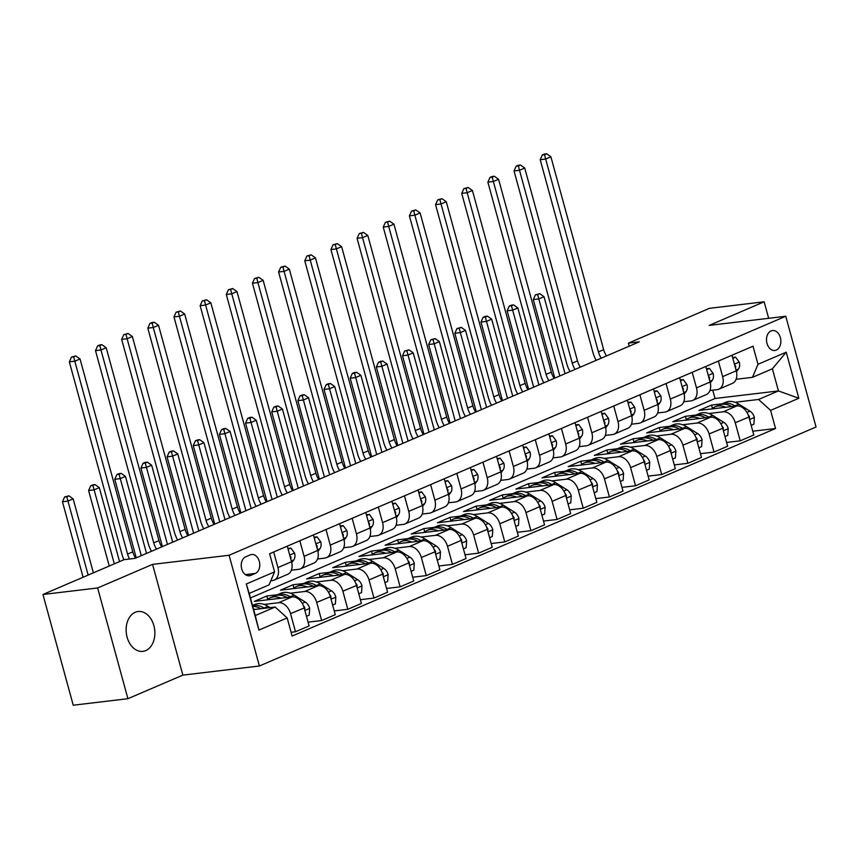 <?xml version="1.0" encoding="UTF-8"?>
<svg xmlns="http://www.w3.org/2000/svg" width="859" height="859" viewBox="0 0 859 859"><rect width="100%" height="100%" fill="white"/><g stroke="black" fill="none" stroke-linecap="round" stroke-linejoin="round"><path stroke-width="1.29" d="M135.26 612.274A20.068 14.281 83.2 0 0 126.638 635.177A20.068 14.281 83.2 0 0 142.873 651.358A20.068 14.281 83.2 0 0 145.74 650.585A20.068 14.281 83.2 0 0 154.362 627.693A20.068 14.281 83.2 0 0 138.127 611.501A20.068 14.281 83.2 0 0 135.26 612.274M771.06 330.93A10.029 7.14 83.2 0 0 766.754 342.376A10.029 7.14 83.2 0 0 774.872 350.472A10.029 7.14 83.2 0 0 776.3 350.085A10.029 7.14 83.2 0 0 780.616 338.639A10.029 7.14 83.2 0 0 772.499 330.543A10.029 7.14 83.2 0 0 771.06 330.93M259.397 665.993L816.05 426.998L785.76 316.262L229.095 555.258L259.397 665.993L182.849 675.12L152.558 564.384L97.625 587.964L127.916 698.7L182.849 675.12M127.916 698.7L73.24 705.218L42.95 594.482L97.625 587.964M42.95 594.482L124.04 559.671L134.981 558.371L639.311 341.828L628.38 343.138L629.207 346.166M250.742 575.401L255.348 573.415A9.717 6.915 83.2 0 0 259.525 562.334A9.717 6.915 83.2 0 0 251.655 554.484A9.717 6.915 83.2 0 0 250.27 554.86L245.663 556.836A9.717 6.915 83.2 0 0 241.486 567.928A9.717 6.915 83.2 0 0 249.357 575.766A9.717 6.915 83.2 0 0 250.742 575.401L247.918 575.734M287.174 617.943L258.924 630.076L246.308 583.991L274.569 571.858L269.092 584.872L249.207 593.408L255.273 615.559L275.148 607.023L287.174 617.943L292.124 636.057L775.537 428.501L752.763 431.218M250.452 597.95L715.021 398.49L778.447 390.931L772.381 368.79L752.505 377.326L757.982 364.302L753.021 346.198L269.608 553.754L274.569 571.858M757.982 364.302L786.232 352.179L798.838 398.265L770.587 410.398L775.537 428.501M768.665 318.302L764.145 301.799L709.47 308.317L628.38 343.138M764.145 301.799L709.212 325.389L785.76 316.262M152.558 564.384L229.095 555.258M752.505 377.326L736.109 379.281M718.382 361.081L722.634 376.629A12.541 8.622 66.8 0 1 718.833 389.202A12.541 8.622 66.8 0 1 717.158 389.642L709.942 390.512M692.214 372.301L696.477 387.86A12.541 8.622 66.8 0 1 692.676 400.434A12.541 8.622 66.8 0 1 691.001 400.874L683.785 401.744M666.058 383.533L670.321 399.091A12.541 8.622 66.8 0 1 666.52 411.665A12.541 8.622 66.8 0 1 664.845 412.105L657.629 412.964M639.901 394.764L644.153 410.323A12.541 8.622 66.8 0 1 640.352 422.896A12.541 8.622 66.8 0 1 638.688 423.337L631.472 424.196M613.745 405.996L617.997 421.554A12.541 8.622 66.8 0 1 614.196 434.128A12.541 8.622 66.8 0 1 612.521 434.568L605.316 435.427M587.588 417.227L591.84 432.786A12.541 8.622 66.8 0 1 588.039 445.359A12.541 8.622 66.8 0 1 586.364 445.8L579.149 446.659M561.421 428.458L565.684 444.017A12.541 8.622 66.8 0 1 561.883 456.591A12.541 8.622 66.8 0 1 560.208 457.031L552.992 457.89M535.264 439.69L539.527 455.249A12.541 8.622 66.8 0 1 535.726 467.822A12.541 8.622 66.8 0 1 534.051 468.262L526.835 469.121M509.108 450.921L513.36 466.48A12.541 8.622 66.8 0 1 509.559 479.054A12.541 8.622 66.8 0 1 507.894 479.494L500.679 480.353M482.951 462.153L487.203 477.711A12.541 8.622 66.8 0 1 483.402 490.285A12.541 8.622 66.8 0 1 481.727 490.725L474.522 491.584M456.795 473.384L461.047 488.943A12.541 8.622 66.8 0 1 457.246 501.516A12.541 8.622 66.8 0 1 455.571 501.957L448.355 502.816M430.627 484.616L434.89 500.174A12.541 8.622 66.8 0 1 431.089 512.748A12.541 8.622 66.8 0 1 429.414 513.188L422.198 514.047M404.471 495.847L408.734 511.406A12.541 8.622 66.8 0 1 404.933 523.979A12.541 8.622 66.8 0 1 403.258 524.419L396.042 525.279M378.314 507.078L382.566 522.637A12.541 8.622 66.8 0 1 378.765 535.211A12.541 8.622 66.8 0 1 377.101 535.651L369.885 536.51M352.158 518.31L356.41 533.868A12.541 8.622 66.8 0 1 352.609 546.442A12.541 8.622 66.8 0 1 350.934 546.882L343.729 547.741M326.001 529.541L330.253 545.1A12.541 8.622 66.8 0 1 326.452 557.663A12.541 8.622 66.8 0 1 324.777 558.114L317.562 558.973M299.834 540.773L304.097 556.331A12.541 8.622 66.8 0 1 300.296 568.894A12.541 8.622 66.8 0 1 298.621 569.345L291.405 570.204M273.677 552.004L277.94 567.563A12.541 8.622 66.8 0 1 274.139 580.126A12.541 8.622 66.8 0 1 272.464 580.577L270.81 580.77M715.021 398.49L712.745 390.169M253.641 609.589L275.148 607.023M264.11 604.446L278.52 602.728A12.541 8.622 66.8 0 1 290.546 613.648L295.496 631.762L291.094 632.288M267.74 599.281L266.848 596.006L254.285 601.397L292.124 596.887A12.541 8.622 66.8 0 1 304.15 607.807L309.1 625.921L295.496 631.762M266.848 596.006L277.328 594.75M290.267 593.215L304.677 591.497A12.541 8.622 66.8 0 1 316.703 602.417L321.653 620.531L308.07 622.152M293.907 588.05L293.005 584.775L280.453 590.165L318.281 585.655A12.541 8.622 66.8 0 1 330.307 596.576L335.257 614.69L321.653 620.531M293.005 584.775L303.495 583.519M316.423 581.983L330.844 580.265A12.541 8.622 66.8 0 1 342.859 591.185L347.82 609.299L334.226 610.921M320.063 576.819L319.161 573.544L306.609 578.934L344.438 574.424A12.541 8.622 66.8 0 1 356.464 585.355L361.414 603.458L347.82 609.299M319.161 573.544L329.652 572.287M342.591 570.752L357 569.034A12.541 8.622 66.8 0 1 369.016 579.954L373.976 598.068L360.383 599.689M346.22 565.587L345.318 562.312L332.766 567.702L370.605 563.193A12.541 8.622 66.8 0 1 382.62 574.123L387.581 592.227L373.976 598.068M345.318 562.312L355.809 561.056M368.747 559.52L383.157 557.802A12.541 8.622 66.8 0 1 395.183 568.722L400.133 586.837L386.539 588.458M372.377 554.356L371.485 551.081L358.922 556.471L396.761 551.961A12.541 8.622 66.8 0 1 408.777 562.892L413.737 580.995L400.133 586.837M371.485 551.081L381.965 549.824M394.904 548.289L409.313 546.571A12.541 8.622 66.8 0 1 421.339 557.502L426.289 575.605L412.707 577.227M398.533 543.124L397.642 539.849L385.079 545.24L422.918 540.73A12.541 8.622 66.8 0 1 434.944 551.661L439.894 569.764L426.289 575.605M397.642 539.849L408.122 538.593M421.06 537.058L435.47 535.34A12.541 8.622 66.8 0 1 447.496 546.27L452.446 564.374L438.863 565.995M424.7 531.893L423.798 528.618L411.246 534.008L449.074 529.498A12.541 8.622 66.8 0 1 461.1 540.429L466.05 558.533L452.446 564.374M423.798 528.618L434.289 527.362M447.217 525.826L461.627 524.108A12.541 8.622 66.8 0 1 473.653 535.039L478.613 553.142L465.02 554.764M450.857 520.661L449.955 517.386L437.403 522.777L475.231 518.267A12.541 8.622 66.8 0 1 487.257 529.198L492.207 547.301L478.613 553.142M449.955 517.386L460.445 516.13M473.384 514.595L487.794 512.877A12.541 8.622 66.8 0 1 499.809 523.807L504.77 541.911L491.176 543.532M477.013 509.43L476.111 506.155L463.559 511.545L501.398 507.035A12.541 8.622 66.8 0 1 513.414 517.966L518.374 536.07L504.77 541.911M476.111 506.155L486.602 504.899M499.541 503.363L513.95 501.645A12.541 8.622 66.8 0 1 525.976 512.576L530.926 530.679L517.333 532.301M503.17 498.199L502.279 494.924L489.716 500.314L527.555 495.804A12.541 8.622 66.8 0 1 539.57 506.735L544.531 524.838L530.926 530.679M502.279 494.924L512.759 493.667M525.697 492.132L540.107 490.414A12.541 8.622 66.8 0 1 552.133 501.345L557.083 519.448L543.5 521.069M529.327 486.967L528.435 483.692L515.872 489.082L553.711 484.573A12.541 8.622 66.8 0 1 565.737 495.503L570.687 513.607L557.083 519.448M528.435 483.692L538.915 482.436M551.854 480.9L566.264 479.182A12.541 8.622 66.8 0 1 578.29 490.113L583.24 508.217L569.657 509.838M555.494 475.736L554.592 472.461L542.04 477.851L579.868 473.341A12.541 8.622 66.8 0 1 591.894 484.272L596.844 502.375L583.24 508.217M554.592 472.461L565.082 471.215M578.01 469.669L592.42 467.951A12.541 8.622 66.8 0 1 604.446 478.882L609.407 496.985L595.813 498.607M581.65 464.504L580.748 461.229L568.196 466.62L606.024 462.11A12.541 8.622 66.8 0 1 618.051 473.041L623 491.144L609.407 496.985M580.748 461.229L591.239 459.984M604.178 458.438L618.587 456.72A12.541 8.622 66.8 0 1 630.603 467.65L635.563 485.754L621.97 487.375M607.807 453.284L606.905 449.998L594.353 455.388L632.192 450.878A12.541 8.622 66.8 0 1 644.207 461.809L649.168 479.913L635.563 485.754M606.905 449.998L617.396 448.752M630.334 447.206L644.744 445.488A12.541 8.622 66.8 0 1 656.77 456.419L661.72 474.522L648.126 476.144M633.963 442.052L633.072 438.766L620.509 444.157L658.348 439.647A12.541 8.622 66.8 0 1 670.364 450.578L675.324 468.681L661.72 474.522M633.072 438.766L643.552 437.521M656.491 435.975L670.9 434.257A12.541 8.622 66.8 0 1 682.926 445.187L687.876 463.291L674.294 464.912M660.12 430.821L659.229 427.535L646.666 432.925L684.505 428.416A12.541 8.622 66.8 0 1 696.531 439.346L701.481 457.45L687.876 463.291M659.229 427.535L669.709 426.289M682.647 424.743L697.057 423.025A12.541 8.622 66.8 0 1 709.083 433.956L714.033 452.059L700.45 453.681M686.287 419.589L685.385 416.304L672.833 421.694L710.661 417.184A12.541 8.622 66.8 0 1 722.687 428.115L727.637 446.218L714.033 452.059M685.385 416.304L695.876 415.058M708.804 413.512L723.214 411.794A12.541 8.622 66.8 0 1 735.24 422.725L740.2 440.828L726.607 442.449M712.444 408.358L711.542 405.072L698.99 410.462L736.818 405.953A12.541 8.622 66.8 0 1 748.844 416.883L753.794 434.987L740.2 440.828M711.542 405.072L722.032 403.827M734.971 402.28L758.561 399.467L778.447 390.931L798.838 398.265M287.282 546.163L291.534 561.722A12.541 8.622 66.8 0 1 287.744 574.295L274.139 580.126M313.438 534.932L317.701 550.49A12.541 8.622 66.8 0 1 313.9 563.064L300.296 568.894M339.595 523.7L343.858 539.259A12.541 8.622 66.8 0 1 340.057 551.832L326.452 557.663M365.762 512.469L370.014 528.027A12.541 8.622 66.8 0 1 366.213 540.601L352.609 546.442M391.919 501.237L396.171 516.796A12.541 8.622 66.8 0 1 392.37 529.369L378.765 535.211M418.075 490.006L422.327 505.564A12.541 8.622 66.8 0 1 418.537 518.138L404.933 523.979M444.232 478.774L448.495 494.333A12.541 8.622 66.8 0 1 444.694 506.907L431.089 512.748M470.388 467.543L474.651 483.102A12.541 8.622 66.8 0 1 470.85 495.675L457.246 501.516M496.556 456.312L500.808 471.87A12.541 8.622 66.8 0 1 497.007 484.444L483.402 490.285M522.712 445.08L526.964 460.639A12.541 8.622 66.8 0 1 523.163 473.212L509.559 479.054M548.869 433.849L553.121 449.407A12.541 8.622 66.8 0 1 549.32 461.981L535.726 467.822M575.025 422.617L579.288 438.176A12.541 8.622 66.8 0 1 575.487 450.75L561.883 456.591M601.182 411.386L605.445 426.944A12.541 8.622 66.8 0 1 601.644 439.518L588.039 445.359M627.349 400.165L631.601 415.713A12.541 8.622 66.8 0 1 627.8 428.287L614.196 434.128M653.506 388.934L657.758 404.482A12.541 8.622 66.8 0 1 653.957 417.055L640.352 422.896M679.662 377.702L683.914 393.25A12.541 8.622 66.8 0 1 680.113 405.824L666.52 411.665M705.819 366.471L710.082 382.019A12.541 8.622 66.8 0 1 706.281 394.592L692.676 400.434M770.587 410.398L758.561 399.467M731.975 355.239L736.238 370.798A12.541 8.622 66.8 0 1 732.437 383.361L718.833 389.202M249.207 593.408L246.308 583.991M255.273 615.559L258.924 630.076M786.232 352.179L772.381 368.79M129.569 559.016A15.677 10.78 66.8 0 1 127.572 554.098L74.808 361.209L69.343 361.854L122.107 554.742A23.515 16.171 -113.2 0 0 123.9 559.735M135.593 558.103A15.677 10.78 66.8 0 1 132.801 551.854L80.037 358.955L74.808 361.209L73.67 356.839L75.764 355.937L71.48 357.097L73.67 356.839M71.48 357.097L69.343 361.854M80.037 358.955L75.764 355.937M270.07 607.624L267.987 606.325A23.988 16.493 -113.2 0 0 254.586 604.521L252.492 605.412M254.919 609.428A23.988 16.493 -113.2 0 0 253.437 608.859M264.432 608.301L264.014 608.032A23.988 16.493 -113.2 0 0 252.546 605.595M252.75 606.368A23.988 16.493 66.8 0 1 260.857 608.72M93.384 572.835L73.144 498.854L67.915 501.098L62.449 501.753L83.098 577.248M88.155 575.079L66.777 496.727L68.87 495.826L64.586 496.985L66.777 496.727M64.586 496.985L62.449 501.753M73.144 498.854L68.87 495.826M288.119 549.245L290.868 548.063L294.605 553.153A8.311 5.712 66.8 0 1 293.757 559.95L291.759 562.634M290.868 548.063L287.905 548.45M290.836 559.145A8.311 5.712 -113.2 0 0 290.965 557.137L289.913 555.773M156.521 549.116A15.677 10.78 66.8 0 1 153.729 542.867L100.965 349.978L95.499 350.622L148.263 543.511A23.515 16.171 -113.2 0 0 151.474 551.285M161.75 546.872A15.677 10.78 66.8 0 1 158.969 540.622L106.194 347.723L100.965 349.978L99.827 345.608L101.92 344.706L99.741 344.964L97.647 345.866L99.827 345.608M97.647 345.866L95.499 350.622M106.194 347.723L101.92 344.706M314.287 538.013L317.035 536.832L320.761 541.922A8.311 5.712 66.8 0 1 319.913 548.718L317.916 551.403M317.035 536.832L314.072 537.219M316.992 547.913A8.311 5.712 -113.2 0 0 317.132 545.905L316.069 544.542M182.677 537.884A15.677 10.78 66.8 0 1 179.896 531.635L127.121 338.747L121.656 339.391L174.42 532.279A23.515 16.171 -113.2 0 0 177.63 540.053M187.906 535.64A15.677 10.78 66.8 0 1 185.125 529.391L132.35 336.503L127.121 338.747L125.994 334.376L128.077 333.475L123.803 334.634L125.994 334.376M123.803 334.634L121.656 339.391M132.35 336.503L128.077 333.475M340.443 526.782L343.192 525.601L346.918 530.69A8.311 5.712 66.8 0 1 346.08 537.487L344.083 540.171M343.192 525.601L340.228 525.998M343.149 536.682A8.311 5.712 -113.2 0 0 343.289 534.674L342.226 533.31M208.834 526.653A15.677 10.78 66.8 0 1 206.053 520.404L153.278 327.515L147.812 328.159L200.587 521.059A23.515 16.171 -113.2 0 0 203.787 528.822M214.074 524.409A15.677 10.78 66.8 0 1 211.282 518.16L158.518 325.271L153.278 327.515L152.15 323.145L154.244 322.243L152.054 322.501L149.96 323.403L152.15 323.145M149.96 323.403L147.812 328.159M158.518 325.271L154.244 322.243M306.459 616.279L309.208 615.108L309.669 608.215A8.311 5.712 -113.2 0 0 305.278 602.052L294.143 595.094A23.988 16.493 -113.2 0 0 280.743 593.29L276.77 594.997A23.988 16.493 -113.2 0 0 275.546 595.609M281.076 598.197A23.988 16.493 -113.2 0 0 270.284 597.778A23.988 16.493 -113.2 0 0 267.042 599.872M290.6 597.069L290.17 596.801A23.988 16.493 -113.2 0 0 276.77 594.997M270.284 597.778L274.257 596.071A23.988 16.493 66.8 0 1 287.013 597.488M304.677 609.74L304.805 607.71A8.311 5.712 -113.2 0 0 303.367 605.574M119.541 561.603L99.3 487.622L94.071 489.866L88.606 490.521L109.254 566.017M114.311 563.848L92.933 485.496L95.027 484.605L92.836 484.863L90.753 485.754L92.933 485.496M90.753 485.754L88.606 490.521M99.3 487.622L95.027 484.605M332.626 605.058L335.375 603.877L335.826 596.984A8.311 5.712 -113.2 0 0 331.434 590.82L320.31 583.862A23.988 16.493 -113.2 0 0 306.899 582.058L302.926 583.766A23.988 16.493 -113.2 0 0 301.702 584.378M307.232 586.965A23.988 16.493 -113.2 0 0 296.441 586.547A23.988 16.493 -113.2 0 0 293.198 588.64M316.756 585.838L316.327 585.57A23.988 16.493 -113.2 0 0 302.926 583.766M296.441 586.547L300.414 584.839A23.988 16.493 66.8 0 1 313.181 586.257M330.833 598.508L330.962 596.479A8.311 5.712 -113.2 0 0 329.534 594.342M146.535 553.411L125.457 476.391L120.228 478.635L114.762 479.29L136.248 557.824M141.295 555.655L119.09 474.265L121.183 473.373L119.004 473.631L116.91 474.522L119.09 474.265M116.91 474.522L114.762 479.29M125.457 476.391L121.183 473.373M358.783 593.827L361.532 592.646L361.983 585.763A8.311 5.712 -113.2 0 0 357.591 579.589L346.467 572.631A23.988 16.493 -113.2 0 0 333.056 570.827L329.083 572.534A23.988 16.493 -113.2 0 0 327.859 573.146M333.389 575.734A23.988 16.493 -113.2 0 0 322.597 575.315A23.988 16.493 -113.2 0 0 319.355 577.409M342.913 574.607L342.483 574.338A23.988 16.493 -113.2 0 0 329.083 572.534M322.597 575.315L326.57 573.608A23.988 16.493 66.8 0 1 339.337 575.025M356.99 587.277L357.129 585.247A8.311 5.712 -113.2 0 0 355.69 583.111M172.691 542.179L151.624 465.159L146.384 467.403L140.919 468.058L162.405 546.592M167.462 544.423L145.257 463.033L147.34 462.142L145.16 462.4L143.066 463.302L145.257 463.033M143.066 463.302L140.919 468.058M151.624 465.159L147.34 462.142M366.6 515.55L369.349 514.369L373.074 519.459A8.311 5.712 66.8 0 1 372.237 526.256L370.24 528.94M369.349 514.369L366.385 514.766M369.306 525.45A8.311 5.712 -113.2 0 0 369.445 523.442L368.382 522.079M235.001 515.421A15.677 10.78 66.8 0 1 232.209 509.172L179.445 316.284L173.969 316.928L226.744 509.827A23.515 16.171 -113.2 0 0 229.954 517.59M240.23 513.177A15.677 10.78 66.8 0 1 237.438 506.928L184.674 314.04L179.445 316.284L178.307 311.914L180.401 311.012L176.116 312.171L178.307 311.914M176.116 312.171L173.969 316.928M184.674 314.04L180.401 311.012M384.939 582.595L387.688 581.414L388.139 574.531A8.311 5.712 -113.2 0 0 383.758 568.357L372.623 561.399A23.988 16.493 -113.2 0 0 359.223 559.596L355.239 561.303A23.988 16.493 -113.2 0 0 354.015 561.915M359.545 564.503A23.988 16.493 -113.2 0 0 348.754 564.084A23.988 16.493 -113.2 0 0 345.522 566.178M369.069 563.375L368.651 563.107A23.988 16.493 -113.2 0 0 355.239 561.303M348.754 564.084L352.738 562.377A23.988 16.493 66.8 0 1 365.494 563.794M383.146 576.045L383.286 574.016A8.311 5.712 -113.2 0 0 381.847 571.879M198.848 530.948L177.781 453.928L172.541 456.172L167.076 456.827L188.561 535.361M193.619 533.192L171.413 451.802L173.507 450.911L171.317 451.168L169.223 452.07L171.413 451.802M169.223 452.07L167.076 456.827M177.781 453.928L173.507 450.911M392.756 504.319L395.505 503.138L399.231 508.227A8.311 5.712 66.8 0 1 398.393 515.024L396.396 517.709M395.505 503.138L392.542 503.535M395.462 514.219A8.311 5.712 -113.2 0 0 395.602 512.211L394.549 510.847M261.157 504.19A15.677 10.78 66.8 0 1 258.366 497.941L205.602 305.052L200.136 305.697L252.9 498.596A23.515 16.171 -113.2 0 0 256.111 506.359M266.387 501.946A15.677 10.78 66.8 0 1 263.595 495.697L210.831 302.808L205.602 305.052L204.463 300.682L206.557 299.78L202.273 300.94L204.463 300.682M202.273 300.94L200.136 305.697M210.831 302.808L206.557 299.78M411.096 571.364L413.845 570.183L414.306 563.3A8.311 5.712 -113.2 0 0 409.915 557.126L398.78 550.168A23.988 16.493 -113.2 0 0 385.38 548.364L381.407 550.071A23.988 16.493 -113.2 0 0 380.183 550.683M385.712 553.271A23.988 16.493 -113.2 0 0 374.911 552.852A23.988 16.493 -113.2 0 0 371.679 554.946M395.226 552.144L394.807 551.875A23.988 16.493 -113.2 0 0 381.407 550.071M374.911 552.852L378.894 551.145A23.988 16.493 66.8 0 1 391.65 552.562M409.313 564.814L409.442 562.795A8.311 5.712 -113.2 0 0 408.004 560.648M225.004 519.716L203.937 442.696L198.708 444.941L193.243 445.596L214.718 524.13M219.775 521.961L197.57 440.57L199.664 439.679L197.473 439.937L195.38 440.839L197.57 440.57M195.38 440.839L193.243 445.596M203.937 442.696L199.664 439.679M418.913 493.087L421.662 491.906L425.398 496.996A8.311 5.712 66.8 0 1 424.55 503.793L422.553 506.477M421.662 491.906L418.698 492.304M421.629 502.987A8.311 5.712 -113.2 0 0 421.758 500.98L420.706 499.616M287.314 492.959A15.677 10.78 66.8 0 1 284.522 486.709L231.758 293.821L226.293 294.476L279.057 487.364A23.515 16.171 -113.2 0 0 282.267 495.128M292.543 490.714A15.677 10.78 66.8 0 1 289.762 484.465L236.987 291.577L231.758 293.821L230.62 289.451L232.714 288.549L228.44 289.708L230.62 289.451M228.44 289.708L226.293 294.476M236.987 291.577L232.714 288.549M437.252 560.132L440.001 558.951L440.463 552.069A8.311 5.712 -113.2 0 0 436.071 545.894L424.937 538.937A23.988 16.493 -113.2 0 0 411.536 537.133L407.563 538.84A23.988 16.493 -113.2 0 0 406.339 539.452M411.869 542.04A23.988 16.493 -113.2 0 0 401.078 541.621A23.988 16.493 -113.2 0 0 397.835 543.715M421.393 540.912L420.964 540.644A23.988 16.493 -113.2 0 0 407.563 538.84M401.078 541.621L405.051 539.914A23.988 16.493 66.8 0 1 417.807 541.331M435.47 553.593L435.599 551.564A8.311 5.712 -113.2 0 0 434.16 549.416M251.161 508.485L230.094 431.465L224.865 433.709L219.399 434.364L240.885 512.898M245.932 510.729L223.727 429.339L225.82 428.448L223.63 428.705L221.547 429.607L223.727 429.339M221.547 429.607L219.399 434.364M230.094 431.465L225.82 428.448M445.08 481.856L447.829 480.675L451.555 485.764A8.311 5.712 66.8 0 1 450.707 492.561L448.709 495.246M447.829 480.675L444.865 481.072M447.786 491.756A8.311 5.712 -113.2 0 0 447.926 489.748L446.863 488.384M313.471 481.727A15.677 10.78 66.8 0 1 310.69 475.478L257.915 282.59L252.449 283.245L305.213 476.133A23.515 16.171 -113.2 0 0 308.424 483.896M318.7 479.483A15.677 10.78 66.8 0 1 315.919 473.234L263.144 280.345L257.915 282.59L256.787 278.219L258.87 277.317L254.597 278.477L256.787 278.219M254.597 278.477L252.449 283.245M263.144 280.345L258.87 277.317M463.42 548.901L466.169 547.72L466.62 540.837A8.311 5.712 -113.2 0 0 462.228 534.663L451.104 527.705A23.988 16.493 -113.2 0 0 437.693 525.901L433.72 527.609A23.988 16.493 -113.2 0 0 432.496 528.221M438.026 530.819A23.988 16.493 -113.2 0 0 427.234 530.39A23.988 16.493 -113.2 0 0 423.992 532.483M447.55 529.681L447.12 529.412A23.988 16.493 -113.2 0 0 433.72 527.609M427.234 530.39L431.207 528.682A23.988 16.493 66.8 0 1 443.974 530.11M461.627 542.362L461.755 540.332A8.311 5.712 -113.2 0 0 460.327 538.185M277.328 497.254L256.25 420.234L251.021 422.478L245.556 423.133L267.042 501.667M272.088 499.498L249.883 418.108L251.977 417.216L249.797 417.474L247.703 418.376L249.883 418.108M247.703 418.376L245.556 423.133M256.25 420.234L251.977 417.216M471.237 470.625L473.985 469.443L477.711 474.533A8.311 5.712 66.8 0 1 476.874 481.33L474.877 484.025M473.985 469.443L471.022 469.841M473.943 480.525A8.311 5.712 -113.2 0 0 474.082 478.517L473.019 477.153M339.627 470.496A15.677 10.78 66.8 0 1 336.846 464.247L284.071 271.358L278.606 272.013L331.381 464.902A23.515 16.171 -113.2 0 0 334.581 472.665M344.867 468.252A15.677 10.78 66.8 0 1 342.075 462.002L289.311 269.114L284.071 271.358L282.944 266.988L285.038 266.086L280.753 267.246L282.944 266.988M280.753 267.246L278.606 272.013M289.311 269.114L285.038 266.086M489.576 537.67L492.325 536.488L492.776 529.606A8.311 5.712 -113.2 0 0 488.384 523.432L477.26 516.474A23.988 16.493 -113.2 0 0 463.849 514.67L459.876 516.377A23.988 16.493 -113.2 0 0 458.652 516.989M464.182 519.588A23.988 16.493 -113.2 0 0 453.391 519.158A23.988 16.493 -113.2 0 0 450.148 521.252M473.706 518.449L473.277 518.181A23.988 16.493 -113.2 0 0 459.876 516.377M453.391 519.158L457.364 517.451A23.988 16.493 66.8 0 1 470.131 518.879M487.783 531.13L487.923 529.101A8.311 5.712 -113.2 0 0 486.484 526.954M303.485 486.022L282.418 409.002L277.178 411.246L271.712 411.901L293.198 490.435M298.256 488.266L276.05 406.876L278.133 405.985L275.954 406.243L273.86 407.145L276.05 406.876M273.86 407.145L271.712 411.901M282.418 409.002L278.133 405.985M497.393 459.393L500.142 458.212L503.868 463.302A8.311 5.712 66.8 0 1 503.03 470.098L501.033 472.794M500.142 458.212L497.178 458.609M500.099 469.293A8.311 5.712 -113.2 0 0 500.239 467.285L499.176 465.922M365.794 459.264A15.677 10.78 66.8 0 1 363.003 453.015L310.239 260.127L304.762 260.782L357.537 453.67A23.515 16.171 -113.2 0 0 360.737 461.433M371.024 457.02A15.677 10.78 66.8 0 1 368.232 450.771L315.468 257.883L310.239 260.127L309.1 255.757L311.194 254.855L306.91 256.014L309.1 255.757M306.91 256.014L304.762 260.782M315.468 257.883L311.194 254.855M515.733 526.438L518.482 525.257L518.933 518.374A8.311 5.712 -113.2 0 0 514.552 512.2L503.417 505.242A23.988 16.493 -113.2 0 0 490.017 503.438L486.033 505.146A23.988 16.493 -113.2 0 0 484.809 505.758M490.339 508.356A23.988 16.493 -113.2 0 0 479.547 507.927A23.988 16.493 -113.2 0 0 476.316 510.021M499.863 507.218L499.444 506.95A23.988 16.493 -113.2 0 0 486.033 505.146M479.547 507.927L483.52 506.219A23.988 16.493 66.8 0 1 496.287 507.648M513.94 519.899L514.079 517.87A8.311 5.712 -113.2 0 0 512.64 515.722M329.641 474.791L308.574 397.771L303.334 400.015L297.869 400.67L319.355 479.204M324.412 477.035L302.207 395.645L304.301 394.753L302.11 395.011L300.016 395.913L302.207 395.645M300.016 395.913L297.869 400.67M308.574 397.771L304.301 394.753M523.55 448.162L526.299 446.981L530.024 452.07A8.311 5.712 66.8 0 1 529.187 458.867L527.19 461.562M526.299 446.981L523.335 447.378M526.256 458.062A8.311 5.712 -113.2 0 0 526.395 456.054L525.343 454.69M391.951 448.033A15.677 10.78 66.8 0 1 389.159 441.784L336.395 248.895L330.93 249.55L383.694 442.439A23.515 16.171 -113.2 0 0 386.904 450.202M397.18 445.789A15.677 10.78 66.8 0 1 394.388 439.54L341.624 246.651L336.395 248.895L335.257 244.525L337.351 243.623L333.067 244.783L335.257 244.525M333.067 244.783L330.93 249.55M341.624 246.651L337.351 243.623M541.889 515.207L544.638 514.026L545.1 507.143A8.311 5.712 -113.2 0 0 540.708 500.969L529.573 494.011A23.988 16.493 -113.2 0 0 516.173 492.207L512.2 493.914A23.988 16.493 -113.2 0 0 510.976 494.526M516.506 497.125A23.988 16.493 -113.2 0 0 505.704 496.695A23.988 16.493 -113.2 0 0 502.472 498.789M526.019 495.987L525.601 495.718A23.988 16.493 -113.2 0 0 512.2 493.914M505.704 496.695L509.688 494.988A23.988 16.493 66.8 0 1 522.444 496.416M540.107 508.668L540.236 506.638A8.311 5.712 -113.2 0 0 538.797 504.491M355.798 463.559L334.731 386.539L329.502 388.783L324.036 389.438L345.511 467.972M350.569 465.803L328.363 384.413L330.457 383.522L328.267 383.78L326.173 384.682L328.363 384.413M326.173 384.682L324.036 389.438M334.731 386.539L330.457 383.522M549.706 436.93L552.455 435.749L556.192 440.839A8.311 5.712 66.8 0 1 555.344 447.636L553.346 450.331M552.455 435.749L549.492 436.147M552.423 446.83A8.311 5.712 -113.2 0 0 552.552 444.822L551.499 443.459M418.108 436.802A15.677 10.78 66.8 0 1 415.316 430.552L362.552 237.664L357.086 238.319L409.85 431.207A23.515 16.171 -113.2 0 0 413.061 438.97M423.337 434.557A15.677 10.78 66.8 0 1 420.556 428.308L367.781 235.42L362.552 237.664L361.414 233.294L363.507 232.392L359.234 233.551L361.414 233.294M359.234 233.551L357.086 238.319M367.781 235.42L363.507 232.392M568.046 503.975L570.795 502.794L571.256 495.911A8.311 5.712 -113.2 0 0 566.865 489.737L555.73 482.779A23.988 16.493 -113.2 0 0 542.33 480.976L538.357 482.683A23.988 16.493 -113.2 0 0 537.133 483.295M542.663 485.893A23.988 16.493 -113.2 0 0 531.871 485.464A23.988 16.493 -113.2 0 0 528.629 487.558M552.187 484.755L551.757 484.487A23.988 16.493 -113.2 0 0 538.357 482.683M531.871 485.464L535.844 483.757A23.988 16.493 66.8 0 1 548.6 485.185M566.264 497.436L566.392 495.407A8.311 5.712 -113.2 0 0 564.954 493.259M381.954 452.328L360.887 375.308L355.658 377.552L350.193 378.207L371.679 456.741M376.725 454.572L354.52 373.182L356.614 372.291L354.423 372.548L352.34 373.45L354.52 373.182M352.34 373.45L350.193 378.207M360.887 375.308L356.614 372.291M575.874 425.699L578.622 424.518L582.348 429.607A8.311 5.712 66.8 0 1 581.5 436.404L579.503 439.099M578.622 424.518L575.659 424.915M578.579 435.599A8.311 5.712 -113.2 0 0 578.719 433.591L577.656 432.227M444.264 425.57A15.677 10.78 66.8 0 1 441.483 419.321L388.708 226.432L383.243 227.087L436.007 419.976A23.515 16.171 -113.2 0 0 439.217 427.739M449.493 423.326A15.677 10.78 66.8 0 1 446.712 417.077L393.937 224.188L388.708 226.432L387.581 222.062L389.664 221.16L385.39 222.32L387.581 222.062M385.39 222.32L383.243 227.087M393.937 224.188L389.664 221.16M594.213 492.744L596.962 491.563L597.413 484.68A8.311 5.712 -113.2 0 0 593.021 478.506L581.897 471.548A23.988 16.493 -113.2 0 0 568.486 469.744L564.513 471.451A23.988 16.493 -113.2 0 0 563.289 472.063M568.819 474.662A23.988 16.493 -113.2 0 0 558.028 474.232A23.988 16.493 -113.2 0 0 554.785 476.326M578.343 473.524L577.914 473.255A23.988 16.493 -113.2 0 0 564.513 471.451M558.028 474.232L562.001 472.536A23.988 16.493 66.8 0 1 574.768 473.953M592.42 486.205L592.549 484.175A8.311 5.712 -113.2 0 0 591.121 482.028M408.122 441.096L387.044 364.076L381.815 366.321L376.349 366.976L397.835 445.51M402.882 443.341L380.677 361.95L382.77 361.059L380.591 361.317L378.497 362.219L380.677 361.95M378.497 362.219L376.349 366.976M387.044 364.076L382.77 361.059M602.03 414.467L604.779 413.286L608.505 418.376A8.311 5.712 66.8 0 1 607.667 425.173L605.67 427.868M604.779 413.286L601.815 413.684M604.736 424.367A8.311 5.712 -113.2 0 0 604.876 422.36L603.813 420.996M470.421 414.339A15.677 10.78 66.8 0 1 467.64 408.089L414.865 215.201L409.399 215.856L462.174 408.744A23.515 16.171 -113.2 0 0 465.374 416.508M475.661 412.095A15.677 10.78 66.8 0 1 472.869 405.845L420.105 212.957L414.865 215.201L413.737 210.831L415.831 209.929L411.547 211.089L413.737 210.831M411.547 211.089L409.399 215.856M420.105 212.957L415.831 209.929M620.37 481.512L623.119 480.331L623.57 473.449A8.311 5.712 -113.2 0 0 619.178 467.275L608.054 460.317A23.988 16.493 -113.2 0 0 594.643 458.513L590.67 460.22A23.988 16.493 -113.2 0 0 589.446 460.832M594.976 463.43A23.988 16.493 -113.2 0 0 584.184 463.012A23.988 16.493 -113.2 0 0 580.942 465.095M604.5 462.292L604.07 462.024A23.988 16.493 -113.2 0 0 590.67 460.22M584.184 463.012L588.157 461.304A23.988 16.493 66.8 0 1 600.924 462.722M618.577 474.973L618.716 472.944A8.311 5.712 -113.2 0 0 617.277 470.796M434.278 429.865L413.211 352.845L407.971 355.089L402.506 355.744L423.992 434.278M429.038 432.109L406.844 350.73L408.927 349.828L404.653 350.987L406.844 350.73M404.653 350.987L402.506 355.744M413.211 352.845L408.927 349.828M628.187 403.236L630.936 402.055L634.661 407.145A8.311 5.712 66.8 0 1 633.824 413.941L631.827 416.636M630.936 402.055L627.972 402.452M630.893 413.136A8.311 5.712 -113.2 0 0 631.032 411.128L629.969 409.764M496.588 403.107A15.677 10.78 66.8 0 1 493.796 396.858L441.032 203.97L435.556 204.625L488.331 397.513A23.515 16.171 -113.2 0 0 491.531 405.276M501.817 400.863A15.677 10.78 66.8 0 1 499.025 394.614L446.261 201.725L441.032 203.97L439.894 199.599L441.988 198.697L437.703 199.857L439.894 199.599M437.703 199.857L435.556 204.625M446.261 201.725L441.988 198.697M646.526 470.281L649.275 469.1L649.726 462.217A8.311 5.712 -113.2 0 0 645.345 456.043L634.21 449.085A23.988 16.493 -113.2 0 0 620.81 447.281L616.826 448.989A23.988 16.493 -113.2 0 0 615.602 449.601M621.132 452.199A23.988 16.493 -113.2 0 0 610.341 451.78A23.988 16.493 -113.2 0 0 607.109 453.863M630.656 451.061L630.238 450.792A23.988 16.493 -113.2 0 0 616.826 448.989M610.341 451.78L614.314 450.073A23.988 16.493 66.8 0 1 627.081 451.49M644.733 463.742L644.873 461.712A8.311 5.712 -113.2 0 0 643.434 459.565M460.435 418.634L439.368 341.614L434.128 343.858L428.662 344.513L450.148 423.047M455.206 420.878L433 339.498L435.094 338.596L430.81 339.756L433 339.498M430.81 339.756L428.662 344.513M439.368 341.614L435.094 338.596M654.343 392.005L657.092 390.824L660.818 395.913A8.311 5.712 66.8 0 1 659.98 402.71L657.983 405.405M657.092 390.824L654.129 391.221M657.049 401.905A8.311 5.712 -113.2 0 0 657.189 399.897L656.136 398.533M522.744 391.876A15.677 10.78 66.8 0 1 519.953 385.627L467.189 192.738L461.723 193.393L514.487 386.282A23.515 16.171 -113.2 0 0 517.698 394.045M527.974 389.632A15.677 10.78 66.8 0 1 525.182 383.382L472.418 190.494L467.189 192.738L466.05 188.368L468.144 187.477L463.86 188.626L466.05 188.368M463.86 188.626L461.723 193.393M472.418 190.494L468.144 187.477M672.683 459.05L675.432 457.868L675.883 450.986A8.311 5.712 -113.2 0 0 671.502 444.812L660.367 437.854A23.988 16.493 -113.2 0 0 646.967 436.05L642.994 437.757A23.988 16.493 -113.2 0 0 641.77 438.369M647.299 440.968A23.988 16.493 -113.2 0 0 636.498 440.549A23.988 16.493 -113.2 0 0 633.266 442.643M656.813 439.829L656.394 439.561A23.988 16.493 -113.2 0 0 642.994 437.757M636.498 440.549L640.481 438.842A23.988 16.493 66.8 0 1 653.237 440.259M670.9 452.51L671.029 450.481A8.311 5.712 -113.2 0 0 669.591 448.334M486.591 407.402L465.524 330.382L460.295 332.626L454.819 333.281L476.305 411.815M481.362 409.646L459.157 328.267L461.251 327.365L456.967 328.525L459.157 328.267M456.967 328.525L454.819 333.281M465.524 330.382L461.251 327.365M680.5 380.773L683.249 379.592L686.985 384.682A8.311 5.712 66.8 0 1 686.137 391.479L684.14 394.174M683.249 379.592L680.285 379.989M683.216 390.673A8.311 5.712 -113.2 0 0 683.345 388.665L682.293 387.302M548.901 380.644A15.677 10.78 66.8 0 1 546.109 374.395L493.345 181.507L487.88 182.162L540.644 375.05A23.515 16.171 -113.2 0 0 543.854 382.813M554.13 378.4A15.677 10.78 66.8 0 1 551.349 372.151L498.574 179.263L493.345 181.507L492.207 177.137L494.301 176.245L492.121 176.503L490.027 177.394L492.207 177.137M490.027 177.394L487.88 182.162M498.574 179.263L494.301 176.245M698.839 447.818L701.588 446.637L702.05 439.754A8.311 5.712 -113.2 0 0 697.658 433.58L686.524 426.622A23.988 16.493 -113.2 0 0 673.123 424.818L669.15 426.526A23.988 16.493 -113.2 0 0 667.926 427.138M673.456 429.736A23.988 16.493 -113.2 0 0 662.665 429.317A23.988 16.493 -113.2 0 0 659.422 431.411M682.98 428.598L682.551 428.33A23.988 16.493 -113.2 0 0 669.15 426.526M662.665 429.317L666.638 427.61A23.988 16.493 66.8 0 1 679.394 429.028M697.057 441.279L697.186 439.25A8.311 5.712 -113.2 0 0 695.747 437.102M512.748 396.171L491.681 319.151L486.452 321.406L480.986 322.05L502.472 400.584M507.519 398.415L485.314 317.035L487.407 316.133L485.217 316.391L483.123 317.293L485.314 317.035M483.123 317.293L480.986 322.05M491.681 319.151L487.407 316.133M706.667 369.542L709.416 368.371L713.142 373.45A8.311 5.712 66.8 0 1 712.294 380.247L710.296 382.942M709.416 368.371L706.452 368.758M709.373 379.442A8.311 5.712 -113.2 0 0 709.513 377.434L708.45 376.07M575.058 369.424A15.677 10.78 66.8 0 1 572.277 363.164L519.502 170.275L514.036 170.93L566.8 363.819A23.515 16.171 -113.2 0 0 570.011 371.582M580.287 367.169A15.677 10.78 66.8 0 1 577.506 360.92L524.731 168.031L519.502 170.275L518.374 165.905L520.457 165.014L518.278 165.272L516.184 166.174L518.374 165.905M516.184 166.174L514.036 170.93M524.731 168.031L520.457 165.014M725.007 436.587L727.756 435.406L728.207 428.523A8.311 5.712 -113.2 0 0 723.815 422.349L712.691 415.391A23.988 16.493 -113.2 0 0 699.28 413.587L695.307 415.294A23.988 16.493 -113.2 0 0 694.083 415.917M699.613 418.505A23.988 16.493 -113.2 0 0 688.821 418.086A23.988 16.493 -113.2 0 0 685.579 420.18M709.137 417.367L708.707 417.098A23.988 16.493 -113.2 0 0 695.307 415.294M688.821 418.086L692.794 416.379A23.988 16.493 66.8 0 1 705.561 417.796M723.214 430.048L723.342 428.018A8.311 5.712 -113.2 0 0 721.914 425.871M538.915 384.939L517.837 307.919L512.608 310.174L507.143 310.818L528.629 389.352M533.675 387.184L511.47 305.804L513.564 304.902L511.384 305.16L509.29 306.062L511.47 305.804M509.29 306.062L507.143 310.818M517.837 307.919L513.564 304.902M732.824 358.31L735.572 357.14L739.298 362.219A8.311 5.712 66.8 0 1 738.461 369.016L736.464 371.711M735.572 357.14L732.609 357.527M735.529 368.21A8.311 5.712 -113.2 0 0 735.669 366.202L734.606 364.839M601.214 358.192A15.677 10.78 66.8 0 1 598.433 351.932L545.658 159.044L540.193 159.699L592.968 352.587A23.515 16.171 -113.2 0 0 596.167 360.351M606.454 355.937A15.677 10.78 66.8 0 1 603.662 349.688L550.898 156.8L545.658 159.044L544.531 154.674L546.625 153.782L544.434 154.04L542.34 154.942L544.531 154.674M542.34 154.942L540.193 159.699M550.898 156.8L546.625 153.782M751.163 425.355L753.912 424.174L754.363 417.291A8.311 5.712 -113.2 0 0 749.971 411.117L738.847 404.159A23.988 16.493 -113.2 0 0 725.436 402.356L721.463 404.063A23.988 16.493 -113.2 0 0 720.239 404.686M725.769 407.273A23.988 16.493 -113.2 0 0 714.978 406.855A23.988 16.493 -113.2 0 0 711.735 408.948M735.293 406.135L734.864 405.867A23.988 16.493 -113.2 0 0 721.463 404.063M714.978 406.855L718.951 405.147A23.988 16.493 66.8 0 1 731.718 406.565M749.37 418.816L749.51 416.787A8.311 5.712 -113.2 0 0 748.071 414.639M565.072 373.708L544.005 296.688L538.765 298.943L533.299 299.587L554.785 378.121M559.832 375.952L537.637 294.573L539.72 293.671L535.447 294.83L537.637 294.573M535.447 294.83L533.299 299.587M544.005 296.688L539.72 293.671M292.124 596.887L278.52 602.728M318.281 585.655L304.677 591.497M344.438 574.424L330.844 580.265M370.605 563.193L357 569.034M396.761 551.961L383.157 557.802M422.918 540.73L409.313 546.571M449.074 529.498L435.47 535.34M475.231 518.267L461.627 524.108M501.398 507.035L487.794 512.877M527.555 495.804L513.95 501.645M553.711 484.573L540.107 490.414M579.868 473.341L566.264 479.182M606.024 462.11L592.42 467.951M632.192 450.878L618.587 456.72M658.348 439.647L644.744 445.488M684.505 428.416L670.9 434.257M710.661 417.184L697.057 423.025M736.818 405.953L723.214 411.794M304.805 607.71L290.546 613.648M291.534 561.722L277.94 567.563M317.701 550.49L304.097 556.331M330.962 596.479L316.703 602.417M343.858 539.259L330.253 545.1M357.129 585.247L342.859 591.185M370.014 528.027L356.41 533.868M382.62 574.123L369.016 579.954M396.171 516.796L382.566 522.637M408.777 562.892L395.183 568.722M422.327 505.564L408.734 511.406M435.599 551.564L421.339 557.502M448.495 494.333L434.89 500.174M461.1 540.429L447.496 546.27M474.651 483.102L461.047 488.943M487.923 529.101L473.653 535.039M500.808 471.87L487.203 477.711M513.414 517.966L499.809 523.807M526.964 460.639L513.36 466.48M539.57 506.735L525.976 512.576M553.121 449.407L539.527 455.249M565.737 495.503L552.133 501.345M579.288 438.176L565.684 444.017M592.549 484.175L578.29 490.113M605.445 426.944L591.84 432.786M618.716 472.944L604.446 478.882M631.601 415.713L617.997 421.554M644.207 461.809L630.603 467.65M657.758 404.482L644.153 410.323M670.364 450.578L656.77 456.419M683.914 393.25L670.321 399.091M697.186 439.25L682.926 445.187M710.082 382.019L696.477 387.86M723.342 428.018L709.083 433.956M736.238 370.798L722.634 376.629M749.51 416.787L735.24 422.725M245.363 574.607L255.348 573.415M127.572 554.098L132.801 551.854M264.014 608.032L267.987 606.325M294.508 553.024L289.719 555.075M293.757 559.95L291.341 560.981M153.729 542.867L158.969 540.622M290.31 557.212L290.965 557.137M320.665 541.793L315.876 543.844M319.913 548.718L317.497 549.749M179.896 531.635L185.125 529.391M316.466 545.98L317.132 545.905M346.821 530.561L342.043 532.623M346.08 537.487L343.654 538.518M206.053 520.404L211.282 518.16M342.623 534.749L343.289 534.674M304.87 610.448L309.659 608.387M290.17 596.801L294.143 595.094M302.25 603.351L305.278 602.052M331.026 599.217L335.815 597.166M316.327 585.57L320.31 583.862M328.406 592.119L331.434 590.82M357.183 587.986L361.972 585.935M342.483 574.338L346.467 572.631M354.563 580.888L357.591 579.589M372.989 519.33L368.2 521.392M372.237 526.256L369.81 527.297M232.209 509.172L237.438 506.928M368.779 523.518L369.445 523.442M383.339 576.754L388.128 574.703M368.651 563.107L372.623 561.399M380.73 569.657L383.758 568.357M382.62 574.102L383.286 574.016M399.145 508.099L394.356 510.16M398.393 515.024L395.967 516.066M258.366 497.941L263.595 495.697M394.936 512.286L395.602 512.211M409.507 565.523L414.296 563.472M394.807 551.875L398.78 550.168M406.887 558.425L409.915 557.126M408.777 562.87L409.442 562.795M425.302 496.867L420.513 498.929M424.55 503.793L422.134 504.834M284.522 486.709L289.762 484.465M421.103 501.055L421.758 500.98M435.663 554.291L440.452 552.24M420.964 540.644L424.937 538.937M433.043 547.194L436.071 545.894M451.458 485.636L446.669 487.697M450.707 492.561L448.291 493.603M310.69 475.478L315.919 473.234M447.26 489.823L447.926 489.748M461.82 543.06L466.609 541.009M447.12 529.412L451.104 527.705M459.2 535.962L462.228 534.663M461.09 540.408L461.755 540.332M477.615 474.404L472.837 476.466M476.874 481.33L474.447 482.371M336.846 464.247L342.075 462.002M473.416 478.592L474.082 478.517M487.976 531.828L492.765 529.778M473.277 518.181L477.26 516.474M485.356 524.731L488.384 523.432M503.782 463.173L498.993 465.234M503.03 470.098L500.604 471.14M363.003 453.015L368.232 450.771M499.573 467.36L500.239 467.285M514.133 520.597L518.922 518.546M499.444 506.95L503.417 505.242M511.524 513.499L514.552 512.2M513.414 517.945L514.079 517.87M529.939 451.941L525.15 454.003M529.187 458.867L526.76 459.909M389.159 441.784L394.388 439.54M525.729 456.14L526.395 456.054M540.3 509.366L545.089 507.315M525.601 495.718L529.573 494.011M537.68 502.268L540.708 500.969M539.57 506.713L540.236 506.638M556.095 440.71L551.306 442.772M555.344 447.636L552.928 448.677M415.316 430.552L420.556 428.308M551.897 444.908L552.552 444.822M566.457 498.134L571.246 496.083M551.757 484.487L555.73 482.779M563.837 491.037L566.865 489.737M565.727 495.482L566.392 495.407M582.252 429.479L577.463 431.54M581.5 436.404L579.084 437.446M441.483 419.321L446.712 417.077M578.053 433.677L578.719 433.591M592.613 486.903L597.402 484.852M577.914 473.255L581.897 471.548M589.993 479.805L593.021 478.506M608.408 418.247L603.63 420.309M607.667 425.173L605.241 426.214M467.64 408.089L472.869 405.845M604.21 422.445L604.876 422.36M618.77 475.671L623.559 473.62M604.07 462.024L608.054 460.317M616.15 468.574L619.178 467.275M634.576 407.016L629.787 409.077M633.824 413.941L631.397 414.983M493.796 396.858L499.025 394.614M630.366 411.214L631.032 411.128M644.926 464.44L649.715 462.389M630.238 450.792L634.21 449.085M642.317 457.342L645.345 456.043M644.207 461.788L644.873 461.712M660.732 395.784L655.943 397.846M659.98 402.71L657.554 403.751M519.953 385.627L525.182 383.382M656.523 399.983L657.189 399.897M671.094 453.208L675.883 451.158M656.394 439.561L660.367 437.854M668.474 446.111L671.502 444.812M670.364 450.556L671.029 450.481M686.889 384.553L682.1 386.614M686.137 391.479L683.721 392.52M546.109 374.395L551.349 372.151M682.68 388.751L683.345 388.665M697.25 441.977L702.039 439.926M682.551 428.33L686.524 426.622M694.63 434.879L697.658 433.58M713.045 373.321L708.256 375.383M712.294 380.247L709.878 381.289M572.277 363.164L577.506 360.92M708.847 377.52L709.513 377.434M723.407 430.746L728.196 428.695M708.707 417.098L712.691 415.391M720.787 423.648L723.815 422.349M739.202 362.09L734.424 364.152M738.461 369.016L736.034 370.057M598.433 351.932L603.662 349.688M735.003 366.288L735.669 366.202M749.563 419.514L754.352 417.463M734.864 405.867L738.847 404.159M746.943 412.417L749.971 411.117"/></g></svg>
